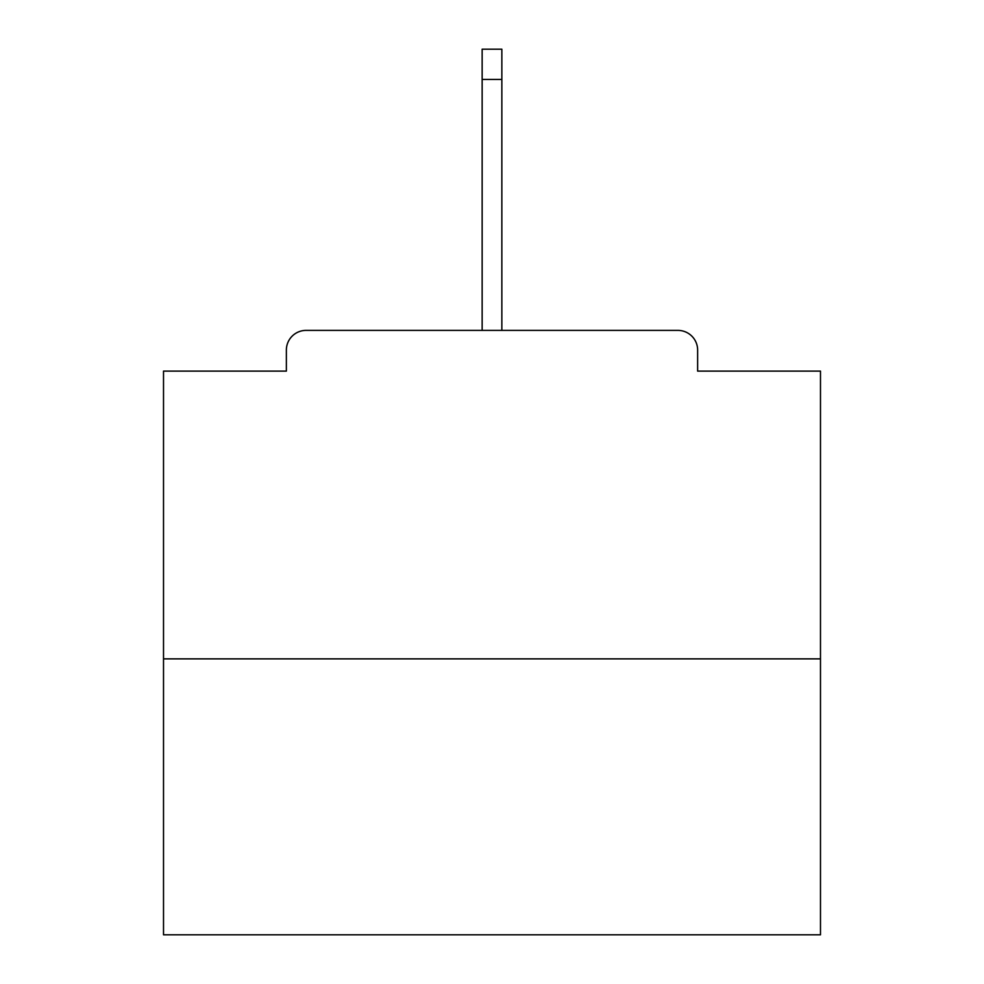 <?xml version="1.0" encoding="UTF-8"?>
<svg xmlns="http://www.w3.org/2000/svg" width="984" height="984" viewBox="0 0 984 984"><rect width="100%" height="100%" fill="white"/><g stroke="black" fill="none" stroke-linecap="round" stroke-linejoin="round"><path stroke-width="1.48" d="M697.631 371.116L697.631 350.095L697.631 371.116L820.484 371.116L820.484 934.8L163.516 934.8L163.516 371.116L286.369 371.116L286.369 350.095L286.369 371.116M820.484 658.874L163.516 658.874M697.631 350.095A19.705 19.705 0 0 0 677.927 330.39L306.073 330.39A19.705 19.705 0 0 0 286.369 350.095M677.927 330.39L576.095 330.39L677.927 330.39M407.905 330.39L306.073 330.39L407.905 330.39M501.852 79.421L482.148 79.421L482.148 49.2L501.852 49.2L501.852 330.39M482.148 79.421L482.148 330.39"/></g></svg>
